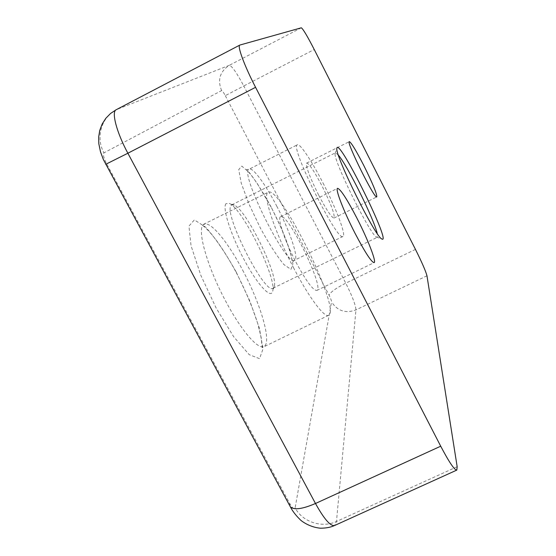 <?xml version="1.0" encoding="UTF-8"?>
<svg xmlns="http://www.w3.org/2000/svg" width="556" height="556" viewBox="0 0 556 556"><rect width="100%" height="100%" fill="white"/><g stroke="black" fill="none" stroke-linecap="round" stroke-linejoin="round"><path stroke-width="0.42" stroke-dasharray="2.78 2.08" d="M225.972 203.684C222.136 207.826 230.851 235.153 244.431 260.291C257.963 285.52 271.411 299.559 272.767 290.983C276.534 277.312 242.562 208.729 229.406 203.44L225.972 203.684M293.825 268.298C274.581 231.838 262.091 193.592 268.187 192.237C279.793 184.655 341.655 310.568 328.603 315.321C324.509 318.067 309.129 297.738 293.825 268.298M318.783 195.344C326.629 210.196 331.71 217.757 334.024 218.028C335.004 214.699 330.994 204.003 322 185.933C314.251 171.178 309.136 163.554 306.669 163.075C305.591 166.154 309.629 176.912 318.783 195.344M323.008 183C336.123 208.361 346.374 235.306 342.996 236.425C337.735 242.875 289.085 145.172 297.377 144.782C299.948 143.142 311.77 161.018 323.008 183M295.931 262.14C306.189 281.155 313.16 290.586 316.837 290.44C324.815 288.008 287.376 211.773 280.62 216.666C276.957 217.584 284.547 240.553 295.931 262.14M231.199 205.4L231.817 204.865L234.305 205.157C246.28 209.939 277.819 273.621 274.372 286.048L273.093 288.196C264.997 295.709 222.643 212.128 231.199 205.4M338.389 155.117L335.476 152.81L335.143 153.532C332.912 159.641 370.331 235.188 376.544 237.113L377.322 237.287L377.253 233.576M276.735 206.095C289.947 231.213 299.177 258.464 294.604 260.173C286.771 267.853 238.371 170.852 249.213 169.142C252.799 166.995 265.462 184.293 276.735 206.095M271.592 207.875L282.066 229.843C287.932 244.167 291.539 255.517 292.887 263.898L290.955 269.396L283.928 264.587C276.951 256.114 269.104 243.952 260.396 228.113L248.949 204.01L241.2 183L238.732 169.559L241.784 166.091L249.442 172.707C256.337 181.659 263.718 193.377 271.592 207.875M236.147 271.94L249.846 301.011L259.409 328.262L263.002 348.904L259.576 358.662L249.234 354.679L233.68 336.727L216.166 308.073L200.751 275.15L191.028 245.669L188.929 226.097L194.391 219.898L205.776 227.251C215.519 238.253 225.646 253.154 236.147 271.94M225.305 95.66L329.048 295.146C330.695 298.419 331.515 300.664 331.522 301.88L295.132 507.843C294.395 509.915 292.56 508.413 289.641 503.347L106.627 163.763C103.652 157.862 102.763 154.22 103.958 152.851L221.601 90.572C222.282 90.642 223.519 92.338 225.305 95.66L243.771 85.971L345.762 283.171C352.226 296.056 355.625 304.966 355.951 309.9L336.47 521.486L334.594 525.503M301.31 27.8L229.329 65.302C231.949 65.935 236.766 72.829 243.771 85.971L314.244 49.526M239.949 45.029L116.461 109.601L229.329 65.302C219.891 71.516 217.32 79.939 221.601 90.572M415.464 249.401L345.762 283.171C336.088 288.077 330.521 292.067 329.048 295.146M457.164 466.706L336.47 521.486C321.973 528.415 302.353 521.938 295.132 507.843M426.966 275.79L355.951 309.9C345.623 313.674 337.485 310.999 331.522 301.88M116.225 109.713L116.461 109.601C101.296 117.135 95.43 137.777 103.958 152.851M289.697 505.619L289.641 503.347M105.716 164.312L106.627 163.763M242.638 270.112C260.764 303.882 272.231 343.08 263.885 346.471C258.151 350.002 241.276 330.639 225.896 301.56C206.464 265.615 196.039 226.737 204.142 224.353C210.543 220.801 227.967 242.145 242.638 270.112M342.996 236.425L294.604 260.173L292.345 262.168L291.156 255.677C289.335 247.545 282.691 229.531 271.585 208.034L257.525 183.939C250.568 173.917 249.345 173.048 248.532 172.089L246.252 169.747L249.213 169.142L297.377 144.782M328.603 315.321L262.175 347.618L261.16 337.443L257.81 323.773C252.702 307.558 245.474 290.399 236.14 272.308C229.684 260.319 223.262 249.894 216.861 241.026C210.133 232.179 207.986 230.24 204.872 227.321L202.196 225.006L268.187 192.237M334.024 218.028L376.78 196.914M306.669 163.075L349.314 141.634M316.837 290.44L374.139 262.62M280.62 216.666L337.561 188.338M234.305 205.157L229.406 203.44M274.372 286.048L272.767 290.983M376.544 237.113L381.77 238.927M335.143 153.532L336.866 148.278M273.093 288.196L377.322 237.287M231.817 204.865L335.476 152.81"/><path stroke-width="0.83" d="M239.949 45.029L301.31 27.8C303.055 28.912 307.364 36.154 314.244 49.526L415.464 249.401C421.955 262.425 425.785 271.217 426.966 275.79L457.164 466.706L456.823 470.084C454.488 470.161 449.116 462.196 440.713 446.204L255.572 87.313C244.445 65.886 237.058 45.8 239.824 45.078L239.949 45.029M363.631 165.174C372.659 183.348 377.044 193.926 376.78 196.914C374.904 199.91 345.797 141.349 349.314 141.634C351.183 142.426 355.951 150.273 363.631 165.174M356.896 218.112C367.718 239.115 376.655 261.918 374.139 262.62C371.471 262.272 365.083 252.459 354.978 233.179C343.698 211.329 335.011 188.699 337.561 188.338C340.487 189.054 346.93 198.972 356.896 218.112M336.943 147.889C339.501 138.597 392.376 245.947 381.77 238.927C375.279 236.96 334.497 154.631 336.866 148.278L336.943 147.889M377.253 233.576C374.237 219.557 347.715 166.008 338.389 155.117M255.572 87.313L127.873 153.234C116.565 132.363 111.193 111.631 116.225 109.713L239.824 45.078M440.713 446.204L315.481 503.493L127.873 153.234L105.716 164.312M456.823 470.084L334.594 525.503C330.493 526.393 324.12 519.054 315.481 503.493C302.52 509.081 294.145 510.206 290.371 506.863L289.697 505.619M116.225 109.713L110.581 113.452L105.814 118.303L102.158 124.037L99.753 130.396L98.662 137.047L98.815 143.698L100.497 151.871L103.353 159.516L290.371 506.863C292.498 511.033 295.653 515.183 299.83 519.311C301.018 520.798 309.039 527.067 320.242 528.2C325.948 528.228 330.73 527.324 334.594 525.503"/></g></svg>
